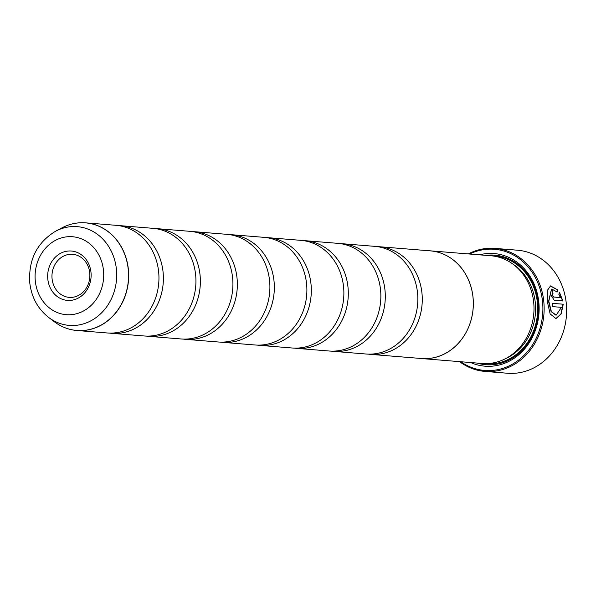 <?xml version="1.0" encoding="UTF-8"?>
<svg xmlns="http://www.w3.org/2000/svg" width="596" height="596" viewBox="0 0 596 596"><rect width="100%" height="100%" fill="white"/><g stroke="black" fill="none" stroke-linecap="round" stroke-linejoin="round"><path stroke-width="0.89" d="M54.325 321.736A53.975 47.322 -85.4 0 0 105.827 322.116A53.975 47.322 -85.4 0 0 128.162 268.721A53.975 47.322 -85.4 0 0 61.954 227.851L55.592 231.226A49.535 43.426 94.6 0 1 116.354 268.729A49.535 43.426 94.6 0 1 95.859 317.728A49.535 43.426 94.6 0 1 48.589 317.385L54.325 321.736C61.15 326.869 68.682 329.797 76.914 330.504L107.183 332.963A54.005 47.345 -85.4 0 0 158.573 271.18A54.005 47.345 -85.4 0 0 115.937 225.31L85.668 222.852A54.005 47.345 94.6 0 1 128.304 268.721A54.005 47.345 94.6 0 1 76.914 330.504A54.005 47.345 94.6 0 1 65.664 327.994M109.403 333.089A54.005 47.345 -85.4 0 0 111.623 333.328L144.165 335.973A54.005 47.345 -85.4 0 0 195.555 274.19A54.005 47.345 -85.4 0 0 152.919 228.32L120.37 225.675A54.005 47.345 -85.4 0 0 118.15 225.549M146.393 336.092A54.005 47.345 -85.4 0 0 148.605 336.33L181.154 338.975A54.005 47.345 -85.4 0 0 232.544 277.2A54.005 47.345 -85.4 0 0 189.9 231.322L157.359 228.678A54.005 47.345 -85.4 0 0 155.131 228.559M183.374 339.102A54.005 47.345 -85.4 0 0 185.587 339.34L218.136 341.985A54.005 47.345 -85.4 0 0 269.526 280.202A54.005 47.345 -85.4 0 0 226.89 234.332L194.341 231.688A54.005 47.345 -85.4 0 0 192.121 231.568M220.364 342.104A54.005 47.345 -85.4 0 0 222.576 342.342L255.118 344.987A54.005 47.345 -85.4 0 0 306.508 283.212A54.005 47.345 -85.4 0 0 263.872 237.335L231.322 234.69A54.005 47.345 -85.4 0 0 229.102 234.571M257.345 345.114A54.005 47.345 -85.4 0 0 259.558 345.352L292.107 347.997A54.005 47.345 -85.4 0 0 343.497 286.214A54.005 47.345 -85.4 0 0 300.853 240.344L268.312 237.7A54.005 47.345 -85.4 0 0 266.084 237.58M294.327 348.116A54.005 47.345 -85.4 0 0 296.54 348.355L329.089 351.007A54.005 47.345 -85.4 0 0 380.479 289.224A54.005 47.345 -85.4 0 0 337.843 243.347L305.294 240.702A54.005 47.345 -85.4 0 0 303.073 240.583M331.316 351.126A54.005 47.345 -85.4 0 0 333.529 351.364L366.071 354.009A54.005 47.345 -85.4 0 0 417.461 292.226A54.005 47.345 -85.4 0 0 374.824 246.357L342.275 243.712A54.005 47.345 -85.4 0 0 340.055 243.593M550.391 285.931L557.387 289.887L556.902 292.062M552.179 303.379L563.25 304.206L552.172 303.304A61.716 54.109 94.6 0 1 552.373 306.612L561.439 307.35L556.128 315.209L551.345 311.499L548.812 301.226L551.509 289.105L548.566 301.457L551.077 311.552L555.993 315.232M551.777 289.06L557.171 292.018L557.655 289.842L550.525 285.909L547.21 290.639L547.24 301.278L550.16 313.936L555.964 318.599L561.149 314.025L563.25 304.206M562.982 304.251L560.94 313.965L555.845 318.614M551.777 290.595L551.911 290.595A61.716 54.109 94.6 0 1 552.738 293.783L553.013 293.746A61.716 54.109 -85.4 0 0 552.179 290.55L551.911 290.565M552.835 293.776L552.298 295.34L553.408 297.017L560.098 297.56L553.684 296.972L552.574 295.296L553.013 293.746M551.911 290.595L552.179 290.55C550.853 290.721 550.451 292.256 550.98 295.162L554.191 300.228L562.892 300.935L559.42 292.189L558.862 294.372L560.367 297.516M484.98 371.42L507.472 373.245A61.716 54.109 -85.4 0 0 566.2 302.634A61.716 54.109 -85.4 0 0 517.47 250.208L494.985 248.383A61.716 54.109 94.6 0 1 543.716 300.809A61.716 54.109 94.6 0 1 484.98 371.42A61.716 54.109 94.6 0 1 459.546 361.638M90.957 272.067A24.764 21.709 -85.4 0 0 66.648 251.236A24.764 21.709 -85.4 0 0 47.836 279.36A24.764 21.709 -85.4 0 0 72.138 300.19A24.764 21.709 -85.4 0 0 90.957 272.067M89.72 272.655A21.605 18.938 -85.4 0 0 72.66 254.306A21.605 18.938 -85.4 0 0 52.105 279.017A21.605 18.938 -85.4 0 0 69.166 297.367A21.605 18.938 -85.4 0 0 89.72 272.655M460.82 361.742A60.792 53.297 -85.4 0 0 518.08 360.483A60.792 53.297 -85.4 0 0 542.464 300.905A60.792 53.297 -85.4 0 0 469.573 254.03M421.551 358.554L482.201 363.478A54.035 47.375 -85.4 0 0 533.621 301.665A54.035 47.375 -85.4 0 0 490.955 255.766L430.305 250.834A54.035 47.375 94.6 0 1 472.971 296.733A54.035 47.375 94.6 0 1 421.551 358.554A54.035 47.375 94.6 0 1 419.957 358.39M470.728 362.547A56.501 49.542 -85.4 0 0 538.732 301.539A56.501 49.542 -85.4 0 0 479.482 254.835M477.12 363.068A54.959 48.187 -85.4 0 0 538.128 301.829A54.959 48.187 -85.4 0 0 485.882 255.356M111.623 333.328A54.005 47.345 -85.4 0 0 163.013 271.545A54.005 47.345 -85.4 0 0 120.37 225.675M148.605 336.33A54.005 47.345 -85.4 0 0 199.995 274.547A54.005 47.345 -85.4 0 0 157.359 228.678M185.587 339.34A54.005 47.345 -85.4 0 0 236.977 277.557A54.005 47.345 -85.4 0 0 194.341 231.688M222.576 342.342A54.005 47.345 -85.4 0 0 273.966 280.56A54.005 47.345 -85.4 0 0 231.322 234.69M259.558 345.352A54.005 47.345 -85.4 0 0 310.948 283.569A54.005 47.345 -85.4 0 0 268.312 237.7M296.54 348.355A54.005 47.345 -85.4 0 0 347.93 286.579A54.005 47.345 -85.4 0 0 305.294 240.702M333.529 351.364A54.005 47.345 -85.4 0 0 384.919 289.582A54.005 47.345 -85.4 0 0 342.275 243.712M368.298 354.128A54.005 47.345 -85.4 0 0 370.511 354.374A54.005 47.345 -85.4 0 0 421.901 292.591A54.005 47.345 -85.4 0 0 379.265 246.714A54.005 47.345 -85.4 0 0 377.037 246.595M379.265 246.714L430.305 250.864A54.005 47.345 94.6 0 1 472.941 296.741A54.005 47.345 94.6 0 1 421.551 358.516L370.511 354.374M428.703 250.737A54.035 47.375 94.6 0 1 430.305 250.834M468.3 253.926A61.716 54.109 94.6 0 1 494.985 248.383M559.152 292.234L562.624 300.98M505.43 358.703A52.493 46.019 -85.4 0 0 535.238 302.135A52.493 46.019 -85.4 0 0 513.111 264.237M484.056 363.59A54.035 47.375 -85.4 0 0 537.316 301.963A54.035 47.375 -85.4 0 0 492.803 255.96M35.358 281.468A39.105 34.285 -85.4 0 0 73.733 314.353A39.105 34.285 -85.4 0 0 103.436 269.951A39.105 34.285 -85.4 0 0 65.061 237.066A39.105 34.285 -85.4 0 0 35.358 281.468M74.157 223.515A54.005 47.345 94.6 0 1 85.668 222.852C77.42 222.226 69.516 223.887 61.954 227.851M48.589 317.385C37.861 308.87 31.595 297.441 29.8 283.093C28.265 259.953 36.863 242.661 55.592 231.226"/></g></svg>
